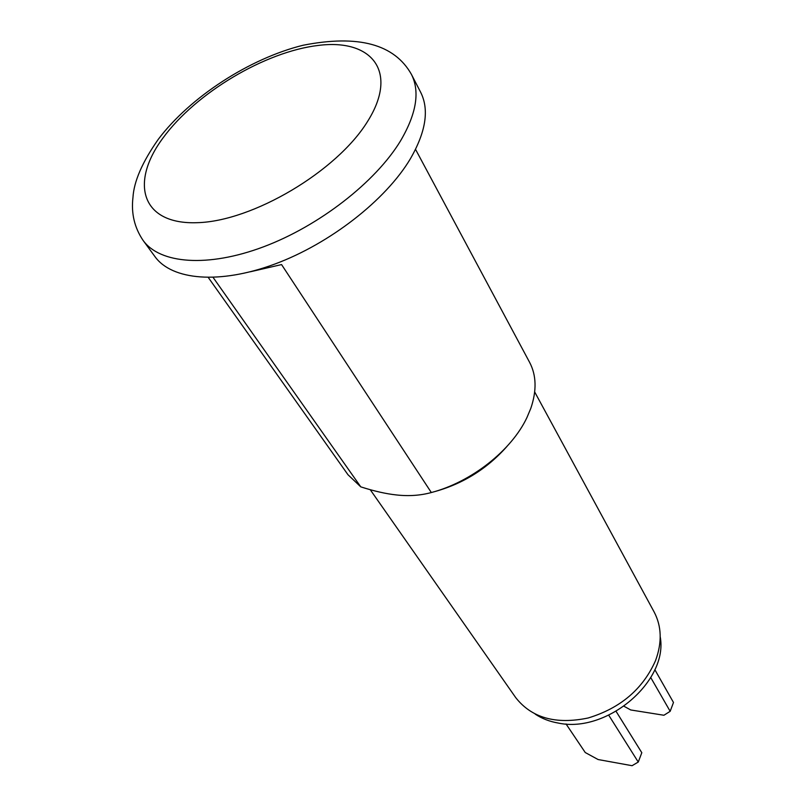 <?xml version="1.0" encoding="UTF-8"?>
<svg xmlns="http://www.w3.org/2000/svg" width="806" height="806" viewBox="0 0 806 806"><rect width="100%" height="100%" fill="white"/><g stroke="black" fill="none" stroke-linecap="round" stroke-linejoin="round"><path stroke-width="1.21" d="M660.215 636.78C668.506 680.909 607.12 733.581 558.336 723.073C549.571 721.551 541.864 718.569 535.194 714.116M534.69 391.968L654.129 611.966C661.686 626.343 662.169 642.533 655.56 660.557C642.956 689.009 620.479 708.162 588.128 717.995C555.777 724.725 531.638 717.924 515.699 697.593L370.246 489.695M433.104 492.043C462.372 484.235 487.036 468.971 507.095 446.272M415.543 149.372L529.623 362.378C536.443 375.344 536.836 390.678 530.791 408.39L526.943 417.548C511.568 450.353 471.379 482.079 431.331 492.537L281.566 264.58L250.334 271.773M208.331 277.536L347.98 474.734L360.776 486.864L213.127 277.455M360.776 486.864C374.044 491.116 385.893 493.816 396.3 494.934C408.672 496.325 420.349 495.529 431.331 492.537M143.115 240.44L154.974 256.64C171.92 280.216 219.524 284.609 274.856 264.046C330.128 243.553 385.772 200.019 410.254 158.994C425.911 131.892 429.386 109.656 420.672 92.297L411.463 74.444C420.097 91.652 416.44 113.817 400.481 140.959C375.556 182.045 319.216 225.942 263.471 246.838C207.676 267.804 159.9 263.794 143.115 240.44C134.471 227.675 131.086 213.358 132.96 197.49C133.917 181.37 142.38 161.956 158.339 139.247C190.145 97.002 249.749 58.375 303.076 45.257C358.297 34.396 394.436 44.129 411.463 74.444M654.845 669.675L673.484 702.479L670.169 711.315L650.774 677.604M624.056 706.288L630.705 709.955L663.922 715.254L670.169 711.315M566.034 723.949L585.247 752.532L598.092 759.534L632.065 765.7L638.261 762.053L608.742 715.214M616.096 711.376L641.808 752.713L638.261 762.053M162.993 137.987C195.828 92.942 265.063 51.624 318.39 45.418C372.04 38.557 398.98 71.774 367.465 121.615C336.787 171.436 252.459 221.378 197.168 222.688C141.433 224.743 129.484 182.962 162.993 137.987"/></g></svg>
